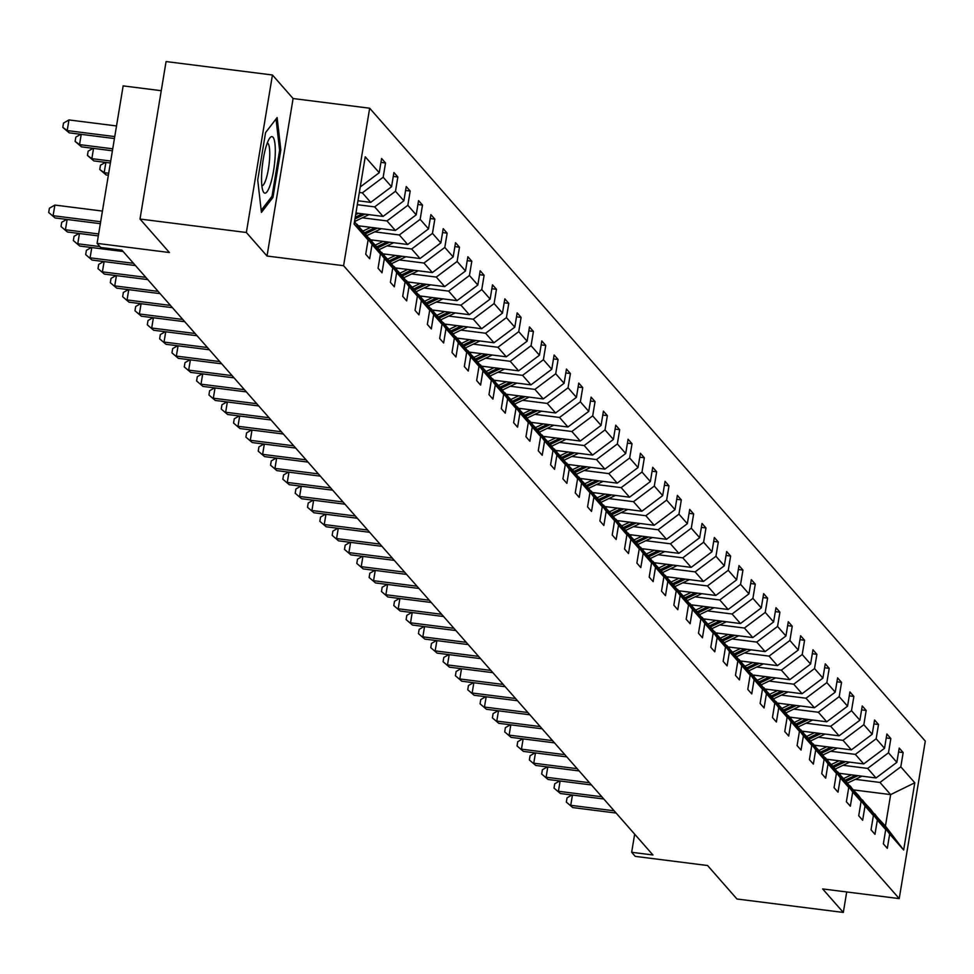 <?xml version="1.0" encoding="UTF-8"?>
<svg xmlns="http://www.w3.org/2000/svg" width="974" height="974" viewBox="0 0 974 974"><rect width="100%" height="100%" fill="white"/><g stroke="black" fill="none" stroke-linecap="round" stroke-linejoin="round"><path stroke-width="1.46" d="M267.022 256.028L293.101 98.532L272.44 74.998L246.361 232.494L267.022 256.028L343.591 265.707L899.221 898.6L822.653 888.921L843.314 912.443L846.71 891.953M843.314 912.443L736.965 899.002L707.574 865.521L635.255 856.377L631.663 852.287L652.933 854.977L121.945 250.16L100.675 247.469L97.083 243.378L169.403 252.522L140.013 219.04L166.079 61.557L272.44 74.998M246.361 232.494L140.013 219.04M161.258 90.704L123.15 85.882L97.083 243.378M293.101 98.532L369.67 108.211L925.3 741.104L899.221 898.6M360.246 186.959L379.227 172.727L381.589 158.47L385.534 162.975L380.931 162.39M853.674 789.926L890.65 794.601L879.985 782.451L900.804 766.83L914.793 782.767L903.653 850.01L889.676 834.085L887.314 848.342L883.357 843.849L885.719 829.592L877.343 820.047L874.981 834.304L871.036 829.811L873.398 815.555L865.022 806.009L862.66 820.266L858.715 815.774L861.077 801.517L852.7 791.972L850.339 806.229L846.382 801.736L848.744 787.479L840.367 777.934L838.017 792.191L834.061 787.698L836.423 773.429L828.046 763.896L825.684 778.153L821.739 773.66L824.101 759.391L815.725 749.858L813.363 764.115L809.418 759.623L811.768 745.354L803.404 735.82L801.042 750.077L797.085 745.585L799.447 731.316L791.071 721.783L788.709 736.04L784.764 731.547L787.126 717.278L778.75 707.745L776.388 722.002L772.443 717.509L774.805 703.24L766.428 693.707L764.066 707.964L760.11 703.459L762.472 689.202L754.107 679.669L751.745 693.926L747.789 689.422L750.15 675.165L741.774 665.632L739.412 679.889L735.467 675.384L737.829 661.127L729.453 651.594L727.091 665.851L723.146 661.346L725.496 647.089L717.132 637.556L714.77 651.813L710.813 647.308L713.175 633.051L704.799 623.518L702.437 637.775L698.492 633.27L700.854 619.014L692.477 609.481L690.116 623.737L686.171 619.233L688.533 604.976L680.156 595.443L677.794 609.7L673.838 605.195L676.199 590.938L667.835 581.405L665.473 595.662L661.516 591.157L663.878 576.9L655.502 567.355L653.14 581.624L649.195 577.119L651.557 562.862L643.181 553.317L640.819 567.586L636.874 563.082L639.236 548.825L630.86 539.279L628.498 553.549L624.541 549.044L626.903 534.787L618.527 525.242L616.165 539.511L612.22 535.006L614.582 520.749L606.205 511.204L603.843 525.473L599.899 520.968L602.261 506.711L593.884 497.166L591.522 511.435L587.566 506.93L589.927 492.674L581.563 483.128L579.201 497.385L575.244 492.893L577.606 478.636L569.23 469.091L566.868 483.348L562.923 478.855L565.285 464.598L556.909 455.053L554.547 469.31L550.602 464.817L552.964 450.56L544.588 441.015L542.226 455.272L538.269 450.779L540.631 436.522L532.254 426.977L529.905 441.234L525.948 436.742L528.31 422.485L519.933 412.939L517.571 427.196L513.627 422.704L515.989 408.447L507.612 398.902L505.25 413.159L501.293 408.666L503.655 394.397L495.291 384.864L492.929 399.121L488.972 394.628L491.334 380.359L482.958 370.826L480.596 385.083L476.651 380.591L479.013 366.321L470.637 356.788L468.275 371.045L464.33 366.553L466.692 352.284L458.316 342.751L455.954 357.008L451.997 352.515L454.359 338.246L445.982 328.713L443.633 342.97L439.676 338.477L442.038 324.208L433.661 314.675L431.299 328.932L427.355 324.427L429.717 310.17L421.34 300.637L418.978 314.894L415.034 310.389L417.383 296.133L409.019 286.6L406.657 300.856L402.7 296.352L405.062 282.095L396.686 272.562L394.324 286.819L390.379 282.314L392.741 268.057L384.365 258.524L382.003 272.781L378.058 268.276L380.42 254.019L372.044 244.486L369.682 258.743L365.725 254.238L368.087 239.981L354.11 224.057L365.238 156.802L379.227 172.727M343.591 265.707L369.67 108.211M357.957 200.766L370.717 202.385L362.352 192.852L383.172 177.231L385.534 162.975M383.172 177.231L391.548 186.764L393.91 172.508L397.855 177.012L393.265 176.428M355.936 212.989L383.05 216.423L374.673 206.89L395.493 191.269L397.855 177.012M395.493 191.269L403.869 200.802L406.231 186.545L410.188 191.05L405.586 190.466M358.395 225.785L395.371 230.461L386.995 220.928L407.826 205.307L410.188 191.05M407.826 205.307L416.202 214.84L418.552 200.583L422.509 205.088L417.907 204.503M370.717 239.823L407.692 244.498L399.316 234.965L420.147 219.345L422.509 205.088M420.147 219.345L428.523 228.878L430.885 214.621L434.83 219.126L430.228 218.541M383.05 253.861L420.025 258.536L411.649 249.003L432.468 233.383L434.83 219.126M432.468 233.383L440.845 242.916L443.207 228.659L447.151 233.163L442.561 232.579M395.371 267.899L432.346 272.574L423.97 263.041L444.801 247.42L447.151 233.163M444.801 247.42L453.166 256.953L455.528 242.696L459.484 247.201L454.882 246.617M407.692 281.936L444.668 286.612L436.291 277.079L457.123 261.458L459.484 247.201M457.123 261.458L465.499 270.991L467.861 256.734L471.806 261.239L467.203 260.655M420.025 295.974L456.989 300.649L448.624 291.116L469.444 275.496L471.806 261.239M469.444 275.496L477.82 285.029L480.182 270.772L484.127 275.277L479.537 274.692M432.346 310.012L469.322 314.687L460.946 305.154L481.765 289.534L484.127 275.277M481.765 289.534L490.141 299.079L492.503 284.81L496.46 289.315L491.858 288.73M444.668 324.05L481.643 328.725L473.267 319.192L494.098 303.571L496.46 289.315M494.098 303.571L502.474 313.117L504.824 298.848L508.781 303.352L504.179 302.768M456.989 338.088L493.964 342.763L485.588 333.23L506.419 317.609L508.781 303.352M506.419 317.609L514.796 327.154L517.157 312.885L521.102 317.39L516.5 316.806M469.322 352.125L506.297 356.801L497.921 347.268L518.74 331.647L521.102 317.39M518.74 331.647L527.117 341.192L529.479 326.923L533.423 331.428L528.833 330.843M481.643 366.163L518.618 370.838L510.242 361.305L531.073 345.685L533.423 331.428M531.073 345.685L539.438 355.23L541.8 340.961L545.757 345.466L541.154 344.881M493.964 380.201L530.94 384.876L522.563 375.343L543.395 359.723L545.757 345.466M543.395 359.723L551.771 369.268L554.133 354.999L558.078 359.503L553.476 358.919M506.297 394.239L543.261 398.926L534.896 389.381L555.716 373.76L558.078 359.503M555.716 373.76L564.092 383.306L566.454 369.049L570.399 373.541L565.809 372.957M518.618 408.289L555.594 412.964L547.218 403.419L568.037 387.798L570.399 373.541M568.037 387.798L576.413 397.343L578.775 383.086L582.732 387.579L578.13 386.995M530.94 422.326L567.915 427.002L559.539 417.456L580.37 401.836L582.732 387.579M580.37 401.836L588.746 411.381L591.096 397.124L595.053 401.617L590.451 401.032M543.261 436.364L580.236 441.039L571.86 431.494L592.691 415.874L595.053 401.617M592.691 415.874L601.068 425.419L603.43 411.162L607.374 415.654L602.772 415.07M555.594 450.402L592.569 455.077L584.193 445.532L605.012 429.911L607.374 415.654M605.012 429.911L613.389 439.457L615.751 425.2L619.695 429.692L615.105 429.108M567.915 464.44L604.891 469.115L596.514 459.57L617.346 443.949L619.695 429.692M617.346 443.949L625.71 453.494L628.072 439.237L632.029 443.73L627.426 443.146M580.236 478.478L617.212 483.153L608.835 473.608L629.667 457.987L632.029 443.73M629.667 457.987L638.043 467.532L640.405 453.275L644.35 457.768L639.748 457.196M592.569 492.515L629.533 497.19L621.168 487.645L641.988 472.037L644.35 457.768M641.988 472.037L650.364 481.57L652.726 467.313L656.671 471.806L652.081 471.233M604.891 506.553L641.866 511.228L633.49 501.683L654.309 486.075L656.671 471.806M654.309 486.075L662.685 495.608L665.047 481.351L669.004 485.843L664.402 485.271M617.212 520.591L654.187 525.266L645.811 515.721L666.642 500.112L669.004 485.843M666.642 500.112L675.019 509.646L677.368 495.389L681.325 499.881L676.723 499.309M629.533 534.629L666.508 539.304L658.132 529.759L678.963 514.15L681.325 499.881M678.963 514.15L687.34 523.683L689.702 509.426L693.646 513.919L689.044 513.347M641.866 548.666L678.841 553.342L670.465 543.796L691.284 528.188L693.646 513.919M691.284 528.188L699.661 537.721L702.023 523.464L705.967 527.957L701.377 527.384M654.187 562.704L691.163 567.379L682.786 557.834L703.618 542.226L705.967 527.957M703.618 542.226L711.982 551.759L714.344 537.502L718.301 542.007L713.699 541.422M666.508 576.742L703.484 581.417L695.107 571.884L715.939 556.264L718.301 542.007M715.939 556.264L724.315 565.797L726.677 551.54L730.622 556.044L726.02 555.46M678.841 590.78L715.805 595.455L707.441 585.922L728.26 570.301L730.622 556.044M728.26 570.301L736.636 579.834L738.998 565.577L742.943 570.082L738.353 569.498M691.163 604.817L728.138 609.493L719.762 599.96L740.581 584.339L742.943 570.082M740.581 584.339L748.957 593.872L751.319 579.615L755.276 584.12L750.674 583.536M703.484 618.855L740.459 623.53L732.083 613.997L752.914 598.377L755.276 584.12M752.914 598.377L761.291 607.91L763.64 593.653L767.597 598.158L762.995 597.573M715.805 632.893L752.78 637.568L744.404 628.035L765.235 612.415L767.597 598.158M765.235 612.415L773.612 621.948L775.974 607.691L779.918 612.196L775.316 611.611M728.138 646.931L765.114 651.606L756.737 642.073L777.556 626.452L779.918 612.196M777.556 626.452L785.933 635.985L788.295 621.729L792.239 626.233L787.649 625.649M740.459 660.969L777.435 665.644L769.058 656.111L789.89 640.49L792.239 626.233M789.89 640.49L798.254 650.023L800.616 635.766L804.573 640.271L799.971 639.687M752.78 675.006L789.756 679.682L781.379 670.149L802.211 654.528L804.573 640.271M802.211 654.528L810.587 664.061L812.949 649.804L816.894 654.309L812.292 653.724M765.114 689.044L802.077 693.719L793.713 684.186L814.532 668.566L816.894 654.309M814.532 668.566L822.908 678.099L825.27 663.842L829.215 668.347L824.625 667.762M777.435 703.082L814.41 707.757L806.034 698.224L826.853 682.604L829.215 668.347M826.853 682.604L835.229 692.149L837.591 677.88L841.548 682.384L836.946 681.8M789.756 717.12L826.731 721.795L818.355 712.262L839.186 696.641L841.548 682.384M839.186 696.641L847.563 706.187L849.912 691.917L853.869 696.422L849.267 695.838M802.077 731.157L839.052 735.833L830.676 726.3L851.507 710.679L853.869 696.422M851.507 710.679L859.884 720.224L862.246 705.955L866.19 710.46L861.588 709.876M814.41 745.195L851.373 749.87L843.009 740.337L863.828 724.717L866.19 710.46M863.828 724.717L872.205 734.262L874.567 719.993L878.511 724.498L873.921 723.913M826.731 759.233L863.707 763.908L855.33 754.375L876.162 738.755L878.511 724.498M876.162 738.755L884.526 748.3L886.888 734.031L890.845 738.536L886.243 737.951M839.052 773.271L876.028 777.958L867.651 768.413L888.483 752.792L890.845 738.536M888.483 752.792L896.859 762.338L899.221 748.069L903.166 752.573L898.564 751.989M900.804 766.83L903.166 752.573M380.42 254.019L365.506 233.882L356.447 224.263M357.129 224.349L372.044 244.486M359.333 192.462L362.352 192.852M370.717 202.385L391.548 186.764M392.741 268.057L377.827 247.92L368.769 238.301M369.463 238.387L384.365 258.524M357.312 204.686L374.673 206.89M383.05 216.423L403.869 200.802M405.062 282.095L390.16 261.957L381.102 252.339M381.784 252.424L396.686 272.562M362.377 217.811L386.995 220.928M395.371 230.461L416.202 214.84M417.383 296.133L402.481 275.995L393.423 266.377M394.105 266.462L409.019 286.6M374.698 231.849L399.316 234.965M407.692 244.498L428.523 228.878M429.717 310.17L414.802 290.033L405.744 280.415M406.426 280.5L421.34 300.637M387.019 245.886L411.649 249.003M420.025 258.536L440.845 242.916M442.038 324.208L427.136 304.071L418.077 294.452M418.759 294.538L433.661 314.675M399.352 259.924L423.97 263.041M432.346 272.574L453.166 256.953M454.359 338.246L439.457 318.108L430.398 308.49M431.08 308.575L445.982 328.713M411.673 273.962L436.291 277.079M444.668 286.612L465.499 270.991M466.692 352.284L451.778 332.146L442.72 322.528M443.401 322.613L458.316 342.751M423.994 288L448.624 291.116M456.989 300.649L477.82 285.029M479.013 366.321L464.099 346.184L455.041 336.566M455.735 336.651L470.637 356.788M436.315 302.037L460.946 305.154M469.322 314.687L490.141 299.079M491.334 380.359L476.432 360.222L467.374 350.603M468.056 350.689L482.958 370.826M448.649 316.075L473.267 319.192M481.643 328.725L502.474 313.117M503.655 394.397L488.753 374.272L479.695 364.641M480.377 364.726L495.291 384.864M460.97 330.113L485.588 333.23M493.964 342.763L514.796 327.154M515.989 408.447L501.074 388.309L492.016 378.679M492.698 378.764L507.612 398.902M473.291 344.151L497.921 347.268M506.297 356.801L527.117 341.192M528.31 422.485L513.408 402.347L504.349 392.717M505.031 392.802L519.933 412.939M485.624 358.188L510.242 361.305M518.618 370.838L539.438 355.23M540.631 436.522L525.729 416.385L516.67 406.755M517.352 406.84L532.254 426.977M497.945 372.226L522.563 375.343M530.94 384.876L551.771 369.268M552.964 450.56L538.05 430.423L528.992 420.792M529.673 420.878L544.588 441.015M510.266 386.264L534.896 389.381M543.261 398.926L564.092 383.306M565.285 464.598L550.371 444.461L541.313 434.83M542.007 434.915L556.909 455.053M522.588 400.302L547.218 403.419M555.594 412.964L576.413 397.343M577.606 478.636L562.704 458.498L553.646 448.868M554.328 448.953L569.23 469.091M534.921 414.34L559.539 417.456M567.915 427.002L588.746 411.381M589.927 492.674L575.025 472.536L565.967 462.906M566.649 462.991L581.563 483.128M547.242 428.377L571.86 431.494M580.236 441.039L601.068 425.419M602.261 506.711L587.346 486.574L578.288 476.943M578.97 477.029L593.884 497.166M559.563 442.415L584.193 445.532M592.569 455.077L613.389 439.457M614.582 520.749L599.68 500.612L590.621 490.981M591.303 491.066L606.205 511.204M571.896 456.453L596.514 459.57M604.891 469.115L625.71 453.494M626.903 534.787L612.001 514.649L602.943 505.019M603.624 505.104L618.527 525.242M584.217 470.503L608.835 473.608M617.212 483.153L638.043 467.532M639.236 548.825L624.322 528.687L615.264 519.057M615.945 519.142L630.86 539.279M596.538 484.541L621.168 487.645M629.533 497.19L650.364 481.57M651.557 562.862L636.643 542.725L627.585 533.095M628.279 533.18L643.181 553.317M608.86 498.578L633.49 501.683M641.866 511.228L662.685 495.608M663.878 576.9L648.976 556.763L639.918 547.132M640.6 547.23L655.502 567.355M621.193 512.616L645.811 515.721M654.187 525.266L675.019 509.646M676.199 590.938L661.297 570.801L652.239 561.17M652.921 561.268L667.835 581.405M633.514 526.654L658.132 529.759M666.508 539.304L687.34 523.683M688.533 604.976L673.618 584.838L664.56 575.22M665.242 575.305L680.156 595.443M645.835 540.692L670.465 543.796M678.841 553.342L699.661 537.721M700.854 619.014L685.952 598.876L676.893 589.258M677.575 589.343L692.477 609.481M658.168 554.73L682.786 557.834M691.163 567.379L711.982 551.759M713.175 633.051L698.273 612.914L689.215 603.296M689.896 603.381L704.799 623.518M670.489 568.767L695.107 571.884M703.484 581.417L724.315 565.797M725.496 647.089L710.594 626.952L701.536 617.333M702.217 617.419L717.132 637.556M682.811 582.805L707.441 585.922M715.805 595.455L736.636 579.834M737.829 661.127L722.915 640.989L713.857 631.371M714.551 631.456L729.453 651.594M695.132 596.843L719.762 599.96M728.138 609.493L748.957 593.872M750.15 675.165L735.248 655.027L726.19 645.409M726.872 645.494L741.774 665.632M707.465 610.881L732.083 613.997M740.459 623.53L761.291 607.91M762.472 689.202L747.569 669.065L738.511 659.447M739.193 659.532L754.107 679.669M719.786 624.918L744.404 628.035M752.78 637.568L773.612 621.948M774.805 703.24L759.89 683.103L750.832 673.484M751.514 673.57L766.428 693.707M732.107 638.956L756.737 642.073M765.114 651.606L785.933 635.985M787.126 717.278L772.212 697.141L763.166 687.522M763.847 687.607L778.75 707.745M744.44 652.994L769.058 656.111M777.435 665.644L798.254 650.023M799.447 731.316L784.545 711.178L775.487 701.56M776.168 701.645L791.071 721.783M756.761 667.032L781.379 670.149M789.756 679.682L810.587 664.061M811.768 745.354L796.866 725.216L787.808 715.598M788.49 715.683L803.404 735.82M769.083 681.069L793.713 684.186M802.077 693.719L822.908 678.099M824.101 759.391L809.187 739.254L800.129 729.636M800.823 729.721L815.725 749.858M781.404 695.107L806.034 698.224M814.41 707.757L835.229 692.149M836.423 773.429L821.52 753.304L812.462 743.673M813.144 743.759L828.046 763.896M793.737 709.145L818.355 712.262M826.731 721.795L847.563 706.187M848.744 787.479L833.841 767.342L824.783 757.711M825.465 757.796L840.367 777.934M806.058 723.183L830.676 726.3M839.052 735.833L859.884 720.224M861.077 801.517L846.163 781.379L837.104 771.749M837.786 771.834L852.7 791.972M818.379 737.221L843.009 740.337M851.373 749.87L872.205 734.262M873.398 815.555L858.484 795.417L849.438 785.787M850.119 785.872L865.022 806.009M830.712 751.258L855.33 754.375M863.707 763.908L884.526 748.3M885.719 829.592L870.817 809.455L861.759 799.824M862.44 799.91L877.343 820.047M843.034 765.296L867.651 768.413M876.028 777.958L896.859 762.338M903.653 850.01L885.427 826.098L874.08 813.862M874.762 813.947L889.676 834.085M634.658 834.158L631.663 852.287M855.355 779.334L879.985 782.451M885.427 826.098L890.65 794.601L914.793 782.767M354.512 221.634L368.087 239.981M272.976 197.393L280.829 149.959L277.127 117.562L265.573 132.598L257.72 180.032L261.422 212.429L272.976 197.393L271.308 197.186M279.55 149.801L280.829 149.959M572.444 795.052L570.74 805.315L614.156 810.806M572.712 807.568L566.332 802.101L572.712 807.568L616.128 813.059M566.332 802.101L567.038 797.84L571.957 794.991M841.329 773.563L839.905 774.245M851.41 774.841L843.667 778.53M861.941 776.168A11.615 11.177 138.7 0 1 861.357 776.473L847.453 783.12M855.416 775.341L845.176 780.247M846.126 781.331L857.96 775.669M560.111 781.014L558.419 791.278L601.822 796.769M560.391 793.53L554.011 788.063L560.391 793.53L603.807 799.009M554.011 788.063L554.717 783.802L559.636 780.953M547.79 766.976L546.097 777.24L589.501 782.731M548.07 779.492L541.678 774.026L548.07 779.492L591.474 784.971M541.678 774.026L542.384 769.764L547.303 766.915M828.996 759.525L827.583 760.207M839.077 760.804L831.346 764.493M849.62 762.131A11.615 11.177 138.7 0 1 849.024 762.435L835.132 769.083M843.094 761.303L832.843 766.209M833.793 767.281L845.639 761.631M816.675 745.487L815.25 746.169M826.756 746.766L819.024 750.455M837.287 748.093A11.615 11.177 138.7 0 1 836.703 748.397L822.799 755.045M830.773 747.265L820.522 752.171M821.472 753.243L833.306 747.594M270.577 183.794A28.489 5.929 97.2 0 0 275.289 149.046A28.489 5.929 97.2 0 0 269.579 138.332A28.489 5.929 97.2 0 0 266.267 145.99A28.489 5.929 97.2 0 0 262.931 190.892A28.489 5.929 97.2 0 0 270.577 183.794M261.872 185.803A21.574 4.493 97.2 0 0 266.182 178.705A21.574 4.493 97.2 0 0 269.725 156.023A21.574 4.493 97.2 0 0 267.29 142.995M276.044 118.986L279.611 150.325L272.002 196.285L261.19 210.36M535.469 752.939L533.764 763.202L577.18 768.693M535.737 765.442L529.357 759.976L535.737 765.442L579.153 770.933M529.357 759.976L530.063 755.727L534.982 752.878M804.354 731.45L802.929 732.131M814.434 732.728L806.703 736.417M824.966 734.055A11.615 11.177 138.7 0 1 824.381 734.359L810.478 740.995M818.452 733.227L808.201 738.134M809.151 739.205L820.985 733.556M523.148 738.901L521.443 749.164L564.859 754.655M523.415 751.404L517.036 745.938L523.415 751.404L566.831 756.895M517.036 745.938L517.742 741.689L522.661 738.84M792.02 717.412L790.608 718.094M802.113 718.69L794.37 722.379M812.645 720.017A11.615 11.177 138.7 0 1 812.06 720.322L798.156 726.957M806.119 719.189L795.88 724.096M796.817 725.167L808.664 719.518M510.814 724.863L509.122 735.126L552.526 740.617M511.094 737.367L504.715 731.9L511.094 737.367L554.51 742.858M504.715 731.9L505.409 727.651L510.339 724.802M779.699 703.374L778.287 704.056M789.78 704.652L782.049 708.341M800.311 705.98A11.615 11.177 138.7 0 1 799.727 706.284L785.835 712.919M793.798 705.152L783.546 710.058M784.496 711.13L796.33 705.48M498.493 710.813L496.789 721.089L540.205 726.58M498.773 723.329L492.381 717.862L498.773 723.329L542.177 728.82M492.381 717.862L493.088 713.613L498.006 710.752M767.378 689.336L765.954 690.018M777.459 690.615L769.728 694.304M787.99 691.942A11.615 11.177 138.7 0 1 787.406 692.246L773.502 698.882M781.477 691.114L771.225 696.02M772.175 697.092L784.009 691.443M486.172 696.775L484.468 707.051L527.884 712.53M486.44 709.291L480.06 703.825L486.44 709.291L529.856 714.782M480.06 703.825L480.766 699.576L485.685 696.714M755.057 675.299L753.633 675.98M765.138 676.565L757.395 680.266M775.669 677.904A11.615 11.177 138.7 0 1 775.085 678.208L761.181 684.844M769.156 677.076L758.904 681.983M759.854 683.054L771.688 677.405M473.839 682.737L472.147 693.013L515.55 698.492M474.119 695.253L467.739 689.787L474.119 695.253L517.535 700.744M467.739 689.787L468.445 685.538L473.364 682.677M742.724 661.261L741.311 661.943M752.805 662.527L745.073 666.228M763.348 663.866A11.615 11.177 138.7 0 1 762.752 664.171L748.86 670.806M756.822 663.038L746.571 667.945M747.521 669.016L759.367 663.367M461.518 668.7L459.825 678.963L503.229 684.454M461.798 681.216L455.406 675.749L461.798 681.216L505.202 686.707M455.406 675.749L456.112 671.5L461.031 668.639M730.403 647.223L728.978 647.893M740.484 648.489L732.752 652.19M751.015 649.828A11.615 11.177 138.7 0 1 750.43 650.133L736.539 656.768M744.501 649.001L734.25 653.907M735.2 654.978L747.034 649.317M449.197 654.662L447.492 664.925L490.908 670.416M449.464 667.178L443.085 661.711L449.464 667.178L492.881 672.669M443.085 661.711L443.791 657.462L448.71 654.601M718.082 633.185L716.657 633.855M728.162 634.451L720.431 638.153M738.694 635.791A11.615 11.177 138.7 0 1 738.109 636.083L724.206 642.73M732.18 634.963L721.929 639.857M722.878 640.941L734.713 635.279M436.876 640.624L435.171 650.888L478.587 656.379M437.143 653.14L430.764 647.673L437.143 653.14L480.559 658.631M430.764 647.673L431.47 643.424L436.389 640.563M705.748 619.147L704.336 619.817M715.841 620.414L708.098 624.115M726.373 621.753A11.615 11.177 138.7 0 1 725.788 622.045L711.884 628.693M719.847 620.925L709.608 625.819M710.557 626.903L722.391 621.242M424.542 626.586L422.85 636.85L466.254 642.341M424.822 639.102L418.443 633.636L424.822 639.102L468.238 644.593M418.443 633.636L419.137 629.387L424.067 626.526M693.427 605.11L692.015 605.779M703.508 606.376L695.777 610.077M714.039 607.715A11.615 11.177 138.7 0 1 713.455 608.007L699.563 614.655M707.526 606.887L697.274 611.782M698.224 612.865L710.058 607.204M412.221 612.549L410.517 622.812L453.933 628.303M412.501 625.064L406.109 619.598L412.501 625.064L455.905 630.555M406.109 619.598L406.815 615.349L411.734 612.488M681.106 591.072L679.682 591.742M691.187 592.338L683.456 596.039M701.718 593.677A11.615 11.177 138.7 0 1 701.134 593.97L687.23 600.617M695.205 592.849L684.953 597.744M685.903 598.827L697.737 593.166M399.9 598.511L398.196 608.774L441.612 614.265M400.168 611.027L393.788 605.56L400.168 611.027L443.584 616.518M393.788 605.56L394.494 601.299L399.413 598.45M668.785 577.034L667.36 577.704M678.866 578.3L671.135 582.002M689.397 579.64A11.615 11.177 138.7 0 1 688.813 579.932L674.909 586.579M682.884 578.812L672.632 583.706M673.582 584.79L685.416 579.128M387.567 584.473L385.874 594.737L429.278 600.227M387.847 596.989L381.467 591.522L387.847 596.989L431.263 602.48M381.467 591.522L382.173 587.261L387.092 584.412M656.452 562.984L655.039 563.666M666.533 564.263L658.801 567.964M677.076 565.602A11.615 11.177 138.7 0 1 676.48 565.894L662.588 572.542M670.55 564.774L660.311 569.668M661.249 570.752L673.095 565.09M375.246 570.435L373.553 580.699L416.957 586.19M375.526 582.951L369.134 577.485L375.526 582.951L418.93 588.442M369.134 577.485L369.84 573.223L374.759 570.374M644.131 548.946L642.706 549.628M654.211 550.225L646.48 553.926M664.743 551.564A11.615 11.177 138.7 0 1 664.158 551.856L650.267 558.504M658.229 550.736L647.978 555.63M648.928 556.714L660.762 551.053M362.925 556.398L361.22 566.661L404.636 572.152M363.192 568.913L356.813 563.447L363.192 568.913L406.608 574.404M356.813 563.447L357.519 559.186L362.438 556.337M631.809 534.909L630.385 535.59M641.89 536.187L634.159 539.888M652.422 537.526A11.615 11.177 138.7 0 1 651.837 537.818L637.933 544.466M645.908 536.698L635.657 541.593M636.606 542.676L648.441 537.015M350.603 542.36L348.899 552.623L392.315 558.114M350.871 554.876L344.492 549.409L350.871 554.876L394.287 560.367M344.492 549.409L345.198 545.148L350.116 542.299M619.488 520.871L618.064 521.553M629.569 522.149L621.826 525.85M640.101 523.488A11.615 11.177 138.7 0 1 639.516 523.781L625.612 530.428M633.575 522.661L623.336 527.555M624.285 528.639L636.119 522.977M338.27 528.322L336.578 538.585L379.982 544.076M338.55 540.838L332.171 535.371L338.55 540.838L381.966 546.329M332.171 535.371L332.864 531.11L337.795 528.261M607.155 506.833L605.743 507.515M617.236 508.111L609.505 511.813M627.767 509.439A11.615 11.177 138.7 0 1 627.183 509.743L613.291 516.39M621.254 508.623L611.002 513.517M611.952 514.601L623.786 508.939M325.949 514.284L324.245 524.548L367.661 530.039M326.229 526.8L319.837 521.333L326.229 526.8L369.633 532.291M319.837 521.333L320.543 517.072L325.462 514.223M594.834 492.795L593.409 493.477M604.915 494.074L597.184 497.775M615.446 495.401A11.615 11.177 138.7 0 1 614.862 495.705L600.958 502.353M608.933 494.585L598.681 499.479M599.631 500.563L611.465 494.902M313.628 500.246L311.923 510.51L355.34 516.001M313.896 512.762L307.516 507.296L313.896 512.762L357.312 518.253M307.516 507.296L308.222 503.034L313.141 500.186M582.513 478.758L581.088 479.439M592.594 480.036L584.863 483.737M603.125 481.363A11.615 11.177 138.7 0 1 602.541 481.667L588.637 488.315M596.612 480.547L586.36 485.442M587.31 486.525L599.144 480.864M301.295 486.209L299.602 496.472L343.018 501.963M301.575 498.725L295.195 493.258L301.575 498.725L344.991 504.215M295.195 493.258L295.901 488.997L300.82 486.148M570.18 464.72L568.767 465.402M580.261 465.998L572.529 469.699M590.804 467.325A11.615 11.177 138.7 0 1 590.207 467.63L576.316 474.277M584.278 466.509L574.039 471.404M574.977 472.487L586.823 466.826M288.974 472.171L287.281 482.434L330.685 487.925M289.254 484.687L282.862 479.22L289.254 484.687L332.658 490.178M282.862 479.22L283.568 474.959L288.499 472.11M557.859 450.682L556.434 451.364M567.939 451.96L560.208 455.662M578.471 453.287A11.615 11.177 138.7 0 1 577.886 453.592L563.995 460.239M571.957 452.472L561.706 457.366M562.655 458.45L574.49 452.788M276.653 458.133L274.948 468.397L318.364 473.888M276.92 470.649L270.541 465.182L276.92 470.649L320.336 476.14M270.541 465.182L271.247 460.921L276.166 458.072M545.537 436.644L544.113 437.326M555.618 437.923L547.887 441.624M566.15 439.25A11.615 11.177 138.7 0 1 565.565 439.554L551.661 446.202M559.636 438.434L549.385 443.328M550.334 444.412L562.168 438.75M264.331 444.095L262.627 454.359L306.043 459.85M264.599 456.611L258.22 451.145L264.599 456.611L308.015 462.102M258.22 451.145L258.926 446.883L263.844 444.034M533.216 422.606L531.792 423.288M543.297 423.885L535.554 427.574M553.829 425.212A11.615 11.177 138.7 0 1 553.244 425.516L539.34 432.164M547.303 424.396L537.064 429.291M538.013 430.374L549.847 424.713M251.998 430.058L250.306 440.321L293.71 445.812M252.278 442.573L245.898 437.107L252.278 442.573L295.694 448.064M245.898 437.107L246.592 432.846L251.523 429.997M520.883 408.569L519.471 409.25M530.964 409.847L523.233 413.536M541.507 411.174A11.615 11.177 138.7 0 1 540.911 411.478L527.019 418.126M534.982 410.358L524.73 415.253M525.68 416.336L537.514 410.675M239.677 416.02L237.973 426.283L281.389 431.774M239.957 428.536L233.565 423.069L239.957 428.536L283.361 434.027M233.565 423.069L234.271 418.808L239.19 415.959M508.562 394.531L507.137 395.213M518.643 395.809L510.912 399.498M529.174 397.136A11.615 11.177 138.7 0 1 528.59 397.441L514.686 404.088M522.661 396.308L512.409 401.215M513.359 402.299L525.193 396.637M227.356 401.982L225.651 412.246L269.067 417.736M227.624 414.498L221.244 409.031L227.624 414.498L271.04 419.977M221.244 409.031L221.95 404.77L226.869 401.921M496.241 380.493L494.816 381.175M506.322 381.771L498.591 385.461M516.853 383.099A11.615 11.177 138.7 0 1 516.269 383.403L502.365 390.05M510.339 382.271L500.088 387.177M501.038 388.261L512.872 382.599M215.023 387.944L213.33 398.208L256.746 403.699M215.303 400.46L208.923 394.994L215.303 400.46L258.719 405.939M208.923 394.994L209.629 390.732L214.548 387.883M483.908 366.455L482.495 367.137M493.988 367.734L486.257 371.423M504.532 369.061A11.615 11.177 138.7 0 1 503.948 369.365L490.044 376.013M498.006 368.233L487.767 373.139M488.704 374.211L500.551 368.562M202.702 373.906L201.009 384.17L244.413 389.661M202.982 386.422L196.59 380.956L202.982 386.422L246.385 391.901M196.59 380.956L197.296 376.695L202.227 373.846M471.586 352.418L470.162 353.099M481.667 353.696L473.936 357.385M492.199 355.023A11.615 11.177 138.7 0 1 491.614 355.327L477.723 361.975M485.685 354.195L475.434 359.102M476.383 360.173L488.218 354.524M190.38 359.869L188.676 370.132L232.092 375.623M190.66 372.372L184.269 366.906L190.66 372.372L234.064 377.863M184.269 366.906L184.975 362.657L189.893 359.808M459.265 338.38L457.841 339.062M469.346 339.658L461.615 343.347M479.878 340.985A11.615 11.177 138.7 0 1 479.293 341.29L465.389 347.925M473.364 340.157L463.113 345.064M464.062 346.135L475.896 340.486M178.059 345.831L176.355 356.094L219.771 361.585M178.327 358.335L171.948 352.868L178.327 358.335L221.743 363.826M171.948 352.868L172.654 348.619L177.572 345.77M446.944 324.342L445.52 325.024M457.025 325.62L449.282 329.309M467.557 326.947A11.615 11.177 138.7 0 1 466.972 327.252L453.068 333.887M461.031 326.12L450.792 331.026M451.741 332.097L463.575 326.448M165.726 331.793L164.034 342.057L207.438 347.548M166.006 344.297L159.626 338.83L166.006 344.297L209.422 349.788M159.626 338.83L160.32 334.581L165.251 331.732M434.611 310.304L433.199 310.986M444.692 311.583L436.961 315.272M455.235 312.91A11.615 11.177 138.7 0 1 454.639 313.214L440.747 319.849M448.71 312.082L438.458 316.988M439.408 318.06L451.242 312.411M153.405 317.743L151.701 328.019L195.117 333.498M153.685 330.259L147.293 324.792L153.685 330.259L197.089 335.75M147.293 324.792L147.999 320.543L152.918 317.682M422.29 296.266L420.865 296.948M432.371 297.545L424.64 301.234M442.902 298.872A11.615 11.177 138.7 0 1 442.318 299.176L428.414 305.812M436.389 298.044L426.137 302.951M427.087 304.022L438.921 298.373M141.084 303.705L139.379 313.981L182.795 319.46M141.352 316.221L134.972 310.755L141.352 316.221L184.768 321.712M134.972 310.755L135.678 306.506L140.597 303.644M409.969 282.229L408.544 282.91M420.05 283.495L412.319 287.196M430.581 284.834A11.615 11.177 138.7 0 1 429.997 285.138L416.093 291.774M424.067 284.006L413.816 288.913M414.766 289.984L426.6 284.335M128.751 289.668L127.058 299.943L170.474 305.422M129.031 302.183L122.651 296.717L129.031 302.183L172.447 307.674M122.651 296.717L123.357 292.468L128.276 289.607M397.636 268.191L396.223 268.873M407.716 269.457L399.985 273.158M418.26 270.796A11.615 11.177 138.7 0 1 417.676 271.101L403.772 277.736M411.734 269.968L401.495 274.875M402.432 275.946L414.279 270.285M116.43 275.63L114.737 285.893L158.141 291.384M116.71 288.146L110.318 282.679L116.71 288.146L160.113 293.637M110.318 282.679L111.024 278.43L115.955 275.569M385.314 254.153L383.89 254.823M395.395 255.419L387.664 259.121M405.927 256.759A11.615 11.177 138.7 0 1 405.342 257.051L391.451 263.698M399.413 255.931L389.162 260.825M390.111 261.909L401.945 256.247M104.108 261.592L102.404 271.856L145.82 277.346M104.388 274.108L97.997 268.641L104.388 274.108L147.792 279.599M97.997 268.641L98.703 264.392L103.621 261.531M372.993 240.115L371.569 240.785M383.074 241.382L375.343 245.083M393.606 242.721A11.615 11.177 138.7 0 1 393.021 243.013L379.117 249.661M387.092 241.893L376.841 246.787M377.79 247.871L389.624 242.209M91.787 247.554L90.083 257.818L133.499 263.309M92.055 260.07L85.675 254.604L92.055 260.07L135.471 265.561M85.675 254.604L86.382 250.355L91.3 247.493M360.672 226.078L359.248 226.747M370.753 227.344L363.01 231.045M381.284 228.683A11.615 11.177 138.7 0 1 380.7 228.975L366.796 235.623M374.759 227.855L364.519 232.749M365.469 233.833L377.303 228.172M108.686 173.262L104.181 172.69L106.154 174.943L108.37 175.223M105.874 162.427L104.181 172.69L99.762 169.476L100.468 165.215L105.399 162.366M106.154 174.943L99.762 169.476M79.454 233.517L77.762 243.78L99.896 246.58M79.734 246.032L73.354 240.566L79.734 246.032L123.15 251.523M73.354 240.566L74.048 236.317L78.979 233.456M358.42 213.306L355.668 214.633M368.963 214.645A11.615 11.177 138.7 0 1 368.367 214.937L354.524 221.561M362.438 213.817L355.23 217.263M354.95 218.931L364.97 214.134M110.719 161.039L91.848 158.652L93.833 160.905L110.391 162.999M93.553 148.389L91.848 158.652L87.441 155.438L88.147 151.177L93.066 148.328M93.833 160.905L87.441 155.438M67.133 219.479L65.428 229.742L98.642 233.943M67.413 231.995L61.021 226.528L67.413 231.995L98.325 235.903M61.021 226.528L61.727 222.267L66.646 219.418M112.74 148.815L79.527 144.615L81.499 146.867L112.412 150.775M81.232 134.351L79.527 144.615L75.12 141.4L75.826 137.139L80.745 134.29M81.499 146.867L75.12 141.4M102.428 211.078L54.873 205.064L53.107 215.704L100.663 221.719M55.08 217.957L48.7 212.49L55.08 217.957L100.346 223.679M48.7 212.49L49.406 208.229L54.873 205.064M116.527 125.95L68.959 119.936L67.206 130.577L69.178 132.829L114.433 138.552M114.762 136.591L67.206 130.577L62.799 127.363L63.493 123.101L68.959 119.936M69.178 132.829L62.799 127.363"/></g></svg>
